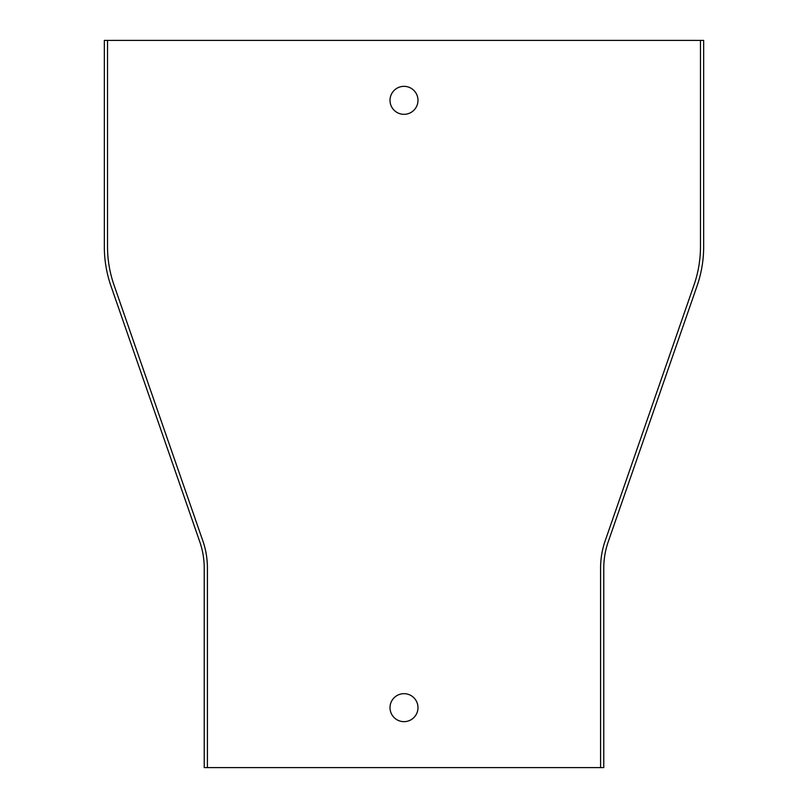 <?xml version="1.0" encoding="UTF-8"?>
<svg xmlns="http://www.w3.org/2000/svg" width="808" height="808" viewBox="0 0 808 808"><rect width="100%" height="100%" fill="white"/><g stroke="black" fill="none" stroke-linecap="round" stroke-linejoin="round"><path stroke-width="1.21" d="M404 114.322A13.989 13.989 0 0 0 417.989 100.333A13.989 13.989 0 0 0 404 86.345A13.989 13.989 0 0 0 390.011 100.333A13.989 13.989 0 0 0 404 114.322M404 721.655A13.989 13.989 0 0 0 417.989 707.667A13.989 13.989 0 0 0 404 693.678A13.989 13.989 0 0 0 390.011 707.667A13.989 13.989 0 0 0 404 721.655M700.475 40.4L104.333 40.4L104.333 246.682A119.867 119.867 0 0 0 110.959 286.002L199.798 541.845A79.911 79.911 0 0 1 204.222 568.064L204.222 767.6L603.778 767.6L603.778 568.064A79.911 79.911 0 0 1 608.202 541.845L697.041 286.002A119.867 119.867 0 0 0 703.667 246.682L703.667 40.4L700.475 40.4L700.475 246.682A116.675 116.675 0 0 1 694.021 284.951L605.182 540.805A83.113 83.113 0 0 0 600.586 568.064L600.586 767.6M207.414 767.6L207.414 568.064A83.113 83.113 0 0 0 202.818 540.805L113.978 284.951A116.675 116.675 0 0 1 107.525 246.682L107.525 40.4"/></g></svg>
